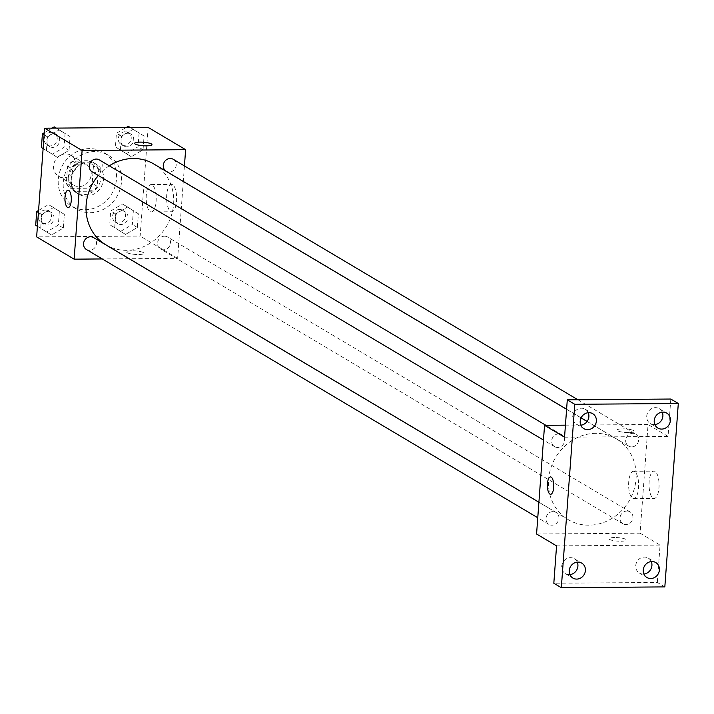 <?xml version="1.0" encoding="UTF-8"?>
<svg xmlns="http://www.w3.org/2000/svg" width="714" height="714" viewBox="0 0 714 714"><rect width="100%" height="100%" fill="white"/><g stroke="black" fill="none" stroke-linecap="round" stroke-linejoin="round"><path stroke-width="0.54" stroke-dasharray="3.57 2.68" d="M65.759 153.903A12.165 11.049 120.7 0 0 54.139 162.926A12.165 11.049 120.7 0 0 58.673 176.251A12.165 11.049 120.7 0 0 74.39 171.44A12.165 11.049 120.7 0 0 71.105 155.331A12.165 11.049 120.7 0 0 65.759 153.903M80.753 162.819A12.165 11.049 120.7 0 0 69.133 171.833A12.165 11.049 120.7 0 0 73.667 185.167A12.165 11.049 120.7 0 0 89.384 180.356A12.165 11.049 120.7 0 0 86.099 164.247A12.165 11.049 120.7 0 0 80.753 162.819M93.463 165.889L92.186 183.32A16.52 15.012 120.7 0 1 87.188 188.228L70.588 188.353A16.52 15.012 120.7 0 1 66.304 183.516L67.589 166.094A16.52 15.012 120.7 0 1 72.587 161.185L89.179 161.061A16.52 15.012 120.7 0 1 93.463 165.889L98.461 168.861L97.184 186.292L92.186 183.32M66.304 183.516L71.302 186.488L72.587 169.066L67.589 166.094M72.587 161.185L77.585 164.158L94.177 164.024L89.179 161.061M77.585 164.158A16.52 15.012 120.7 0 0 72.587 169.066M71.302 186.488A16.52 15.012 120.7 0 0 75.586 191.325L70.588 188.353M97.184 186.292A16.52 15.012 120.7 0 1 92.186 191.2L75.586 191.325M98.461 168.861A16.52 15.012 120.7 0 0 94.177 164.024M68.714 177.804A17.386 15.788 -59.3 0 1 93.766 162.73A17.386 15.788 -59.3 0 1 98.461 185.747A17.386 15.788 -59.3 0 1 76.005 192.619A17.386 15.788 -59.3 0 1 68.714 177.804M71.213 179.285A17.386 15.788 120.7 0 0 78.504 194.11A17.386 15.788 120.7 0 0 100.96 187.229A17.386 15.788 120.7 0 0 96.265 164.22A17.386 15.788 120.7 0 0 88.634 162.185A17.386 15.788 120.7 0 0 71.213 179.285M92.186 191.2L87.188 188.228M89.625 148.592A31.291 28.426 120.7 0 0 59.744 171.779A31.291 28.426 120.7 0 0 71.4 206.06A31.291 28.426 120.7 0 0 111.821 193.681A31.291 28.426 120.7 0 0 103.369 152.26A31.291 28.426 120.7 0 0 89.625 148.592M94.632 151.564A31.291 28.426 120.7 0 0 64.742 174.751A31.291 28.426 120.7 0 0 76.398 209.032A31.291 28.426 120.7 0 0 116.819 196.653A31.291 28.426 120.7 0 0 108.367 155.233A31.291 28.426 120.7 0 0 94.632 151.564M51.515 235.004L40.698 228.23L41.707 214.503L53.532 207.551L64.349 214.325L63.341 228.052L51.515 235.004L40.698 228.23L41.707 214.503L53.532 207.551L64.349 214.325L63.341 228.052L51.515 235.004L37.414 226.329M125.53 234.424L114.713 227.65L115.722 213.923L127.547 206.971L138.364 213.754L137.356 227.48L125.53 234.424L114.713 227.65L115.722 213.923L127.547 206.971L138.364 213.754L137.356 227.48L125.53 234.424L109.706 224.678L110.715 210.951L122.54 204.008L133.357 210.782L132.349 224.508L120.523 231.452M148.128 127.387L140.149 236.075L36.637 236.878M57.227 157.294L46.41 150.52L47.41 136.793L59.235 129.841L70.052 136.615L69.053 150.342L57.227 157.294L46.41 150.52L47.41 136.793L59.235 129.841L70.052 136.615L69.053 150.342L57.227 157.294L43.117 148.619M131.233 156.723L120.416 149.94L121.425 136.213L133.25 129.27L144.067 136.044L143.059 149.77L131.233 156.723L120.416 149.94L121.425 136.213L133.25 129.27L144.067 136.044L143.059 149.77L131.233 156.723L115.418 146.968L116.427 133.25L126.092 127.565M109.296 165.827A47.008 42.697 120.7 0 0 98.282 175.465M105.859 244.822A47.008 42.697 120.7 0 0 166.585 226.231A47.008 42.697 120.7 0 0 153.894 164.015M183.284 181.481L177.643 258.361L129.261 258.736M129.163 258.736L102.289 258.941M184.435 165.925L183.293 181.418M164.532 236.191A6.953 6.319 120.7 0 0 157.883 241.35A6.953 6.319 120.7 0 0 160.48 248.963A6.953 6.319 120.7 0 0 169.459 246.214A6.953 6.319 120.7 0 0 167.585 237.012A6.953 6.319 120.7 0 0 164.532 236.191M86.465 249.534A6.953 6.319 120.7 0 0 95.453 246.785A6.953 6.319 120.7 0 0 93.57 237.583M92.177 171.833A6.953 6.319 120.7 0 0 101.156 169.075A6.953 6.319 120.7 0 0 99.282 159.874M173.288 159.302A6.953 6.319 -59.3 0 1 175.876 166.915A6.953 6.319 -59.3 0 1 169.236 172.074A6.953 6.319 -59.3 0 1 166.183 171.253M177.643 258.361L140.149 236.075M172.618 184.721A13.673 5.007 -90.4 0 0 171.53 184.399A13.673 5.007 -90.4 0 0 166.621 198.117A13.673 5.007 -90.4 0 0 171.744 211.746A13.673 5.007 -90.4 0 0 176.626 199.527A13.673 5.007 -90.4 0 0 172.618 184.721M132.17 250.81A8.693 1.749 4.2 0 0 126.628 252.033A8.693 1.749 4.2 0 0 135.169 254.416A8.693 1.749 4.2 0 0 143.969 253.3A8.693 1.749 4.2 0 0 132.17 250.81A8.693 1.749 4.2 0 0 126.628 252.024A8.693 1.749 4.2 0 0 135.169 254.407A8.693 1.749 4.2 0 0 143.969 253.3A8.693 1.749 4.2 0 0 132.17 250.801M151.948 144.63L151.948 144.621A8.693 1.749 -175.8 0 1 151.948 144.63A8.693 1.749 -175.8 0 1 146.406 145.843A8.693 1.749 -175.8 0 1 134.607 143.353L134.607 143.344M152.171 184.872A13.673 5.007 -90.4 0 0 151.082 184.56A13.673 5.007 -90.4 0 0 146.183 198.269A13.673 5.007 -90.4 0 0 151.297 211.906A13.673 5.007 -90.4 0 0 156.188 199.679A13.673 5.007 -90.4 0 0 152.171 184.872M68.062 190.183L68.053 190.183A8.693 3.186 89.6 0 1 68.749 190.388A8.693 3.186 89.6 0 1 71.302 199.804A8.693 3.186 89.6 0 1 68.196 207.569L68.196 207.569M595.69 433.344A47.008 42.697 120.7 0 0 550.789 468.17A47.008 42.697 120.7 0 0 568.299 519.667A47.008 42.697 120.7 0 0 629.016 501.076A47.008 42.697 120.7 0 0 616.334 438.851A47.008 42.697 120.7 0 0 595.69 433.344M631.676 446.91A6.953 6.319 -59.3 0 1 628.623 446.098A6.953 6.319 -59.3 0 1 626.74 436.888A6.953 6.319 -59.3 0 1 635.728 434.139A6.953 6.319 -59.3 0 1 638.316 441.761A6.953 6.319 -59.3 0 1 631.676 446.91M552.957 511.608A6.953 6.319 120.7 0 0 546.317 516.757A6.953 6.319 120.7 0 0 548.905 524.379A6.953 6.319 120.7 0 0 557.884 521.631A6.953 6.319 120.7 0 0 556.01 512.42A6.953 6.319 120.7 0 0 552.957 511.608M558.66 433.898A6.953 6.319 120.7 0 0 552.02 439.056A6.953 6.319 120.7 0 0 554.608 446.669A6.953 6.319 120.7 0 0 563.596 443.921A6.953 6.319 120.7 0 0 561.713 434.719A6.953 6.319 120.7 0 0 558.66 433.898M626.963 511.037A6.953 6.319 120.7 0 0 620.323 516.186A6.953 6.319 120.7 0 0 622.911 523.799A6.953 6.319 120.7 0 0 631.899 521.05A6.953 6.319 120.7 0 0 630.016 511.849A6.953 6.319 120.7 0 0 626.963 511.037M565.434 425.16L580.785 425.035M581.74 425.035L648.062 424.518L640.083 533.197L536.571 534.001M670.803 399.037L668.054 436.397L648.062 424.518M664.832 586.899L657.335 582.446L553.823 583.249M640.083 533.197L660.075 545.085L657.335 582.446M655.05 471.445A13.673 5.007 -90.4 0 0 653.962 471.124A13.673 5.007 -90.4 0 0 649.053 484.842A13.673 5.007 -90.4 0 0 654.176 498.47A13.673 5.007 -90.4 0 0 659.058 486.252A13.673 5.007 -90.4 0 0 655.05 471.445M660.075 545.085L556.563 545.889M614.602 537.535A8.693 1.749 4.2 0 0 609.06 538.758A8.693 1.749 4.2 0 0 617.601 541.141A8.693 1.749 4.2 0 0 626.401 540.025A8.693 1.749 4.2 0 0 614.602 537.535M564.551 437.209L668.054 436.397M628.838 432.568A8.693 1.749 -175.8 0 1 617.048 430.069A8.693 1.749 -175.8 0 1 625.839 428.962A8.693 1.749 -175.8 0 1 634.38 431.345A8.693 1.749 -175.8 0 1 628.838 432.568A8.693 1.749 -175.8 0 1 617.039 430.078A8.693 1.749 -175.8 0 1 625.839 428.971A8.693 1.749 -175.8 0 1 634.38 431.354A8.693 1.749 -175.8 0 1 628.838 432.568M614.602 537.526A8.693 1.749 4.2 0 0 609.06 538.749A8.693 1.749 4.2 0 0 617.601 541.132A8.693 1.749 4.2 0 0 626.401 540.025A8.693 1.749 4.2 0 0 614.602 537.526M634.603 471.597A13.673 5.007 -90.4 0 0 633.514 471.285A13.673 5.007 -90.4 0 0 628.615 484.993A13.673 5.007 -90.4 0 0 633.729 498.631A13.673 5.007 -90.4 0 0 638.619 486.412A13.673 5.007 -90.4 0 0 634.603 471.597M550.494 476.916L550.494 476.916A8.693 3.186 89.6 0 1 551.19 477.113A8.693 3.186 89.6 0 1 553.734 486.529A8.693 3.186 89.6 0 1 550.628 494.293L550.628 494.293M577.269 562.15A8.693 7.899 120.7 0 0 574.261 558.678A8.693 7.899 120.7 0 0 563.034 562.114A8.693 7.899 120.7 0 0 565.381 573.628A8.693 7.899 120.7 0 0 569.87 574.609M651.284 561.579A8.693 7.899 120.7 0 0 648.267 558.107A8.693 7.899 120.7 0 0 637.04 561.543A8.693 7.899 120.7 0 0 639.387 573.047A8.693 7.899 120.7 0 0 643.876 574.029M588.247 412.71A8.693 7.899 120.7 0 0 585.23 409.238A8.693 7.899 120.7 0 0 574.002 412.674A8.693 7.899 120.7 0 0 576.35 424.187A8.693 7.899 120.7 0 0 580.839 425.169M662.253 412.139A8.693 7.899 120.7 0 0 659.245 408.667A8.693 7.899 120.7 0 0 648.017 412.103A8.693 7.899 120.7 0 0 650.365 423.607A8.693 7.899 120.7 0 0 654.854 424.598M128.252 126.298L139.069 133.072L138.061 146.798L126.235 153.751M127.744 133.232A6.953 6.319 120.7 0 0 121.103 138.382A6.953 6.319 120.7 0 0 123.692 145.995A6.953 6.319 120.7 0 0 132.67 143.246A6.953 6.319 120.7 0 0 130.796 134.045A6.953 6.319 120.7 0 0 127.744 133.232M120.416 149.94L115.418 146.968M121.425 136.213L116.427 133.25M133.25 129.27L130.323 127.529M144.067 136.044L139.069 133.072M143.059 149.77L138.061 146.798M125.245 131.742A6.953 6.319 120.7 0 0 118.604 136.892A6.953 6.319 120.7 0 0 121.193 144.514A6.953 6.319 120.7 0 0 130.171 141.765A6.953 6.319 120.7 0 0 128.297 132.554A6.953 6.319 120.7 0 0 125.245 131.742M122.032 210.933A6.953 6.319 120.7 0 0 115.391 216.092A6.953 6.319 120.7 0 0 117.98 223.705A6.953 6.319 120.7 0 0 126.967 220.956A6.953 6.319 120.7 0 0 125.084 211.755A6.953 6.319 120.7 0 0 122.032 210.933M114.713 227.65L109.706 224.678M115.722 213.923L110.715 210.951M127.547 206.971L122.54 204.008M138.364 213.754L133.357 210.782M137.356 227.48L132.349 224.508M119.533 209.452A6.953 6.319 120.7 0 0 112.892 214.602A6.953 6.319 120.7 0 0 115.481 222.224A6.953 6.319 120.7 0 0 124.468 219.475A6.953 6.319 120.7 0 0 122.585 210.264A6.953 6.319 120.7 0 0 119.533 209.452M44.286 132.724L52.086 128.136M54.237 126.869L65.054 133.643L64.046 147.37L52.22 154.322M53.728 133.804A6.953 6.319 120.7 0 0 47.088 138.953A6.953 6.319 120.7 0 0 49.677 146.575A6.953 6.319 120.7 0 0 58.664 143.826A6.953 6.319 120.7 0 0 56.781 134.616A6.953 6.319 120.7 0 0 53.728 133.804M46.41 150.52L43.126 148.566M47.41 136.793L44.134 134.839M59.235 129.841L56.317 128.101M70.061 136.615L65.054 133.643M69.053 150.342L64.046 147.37M51.229 132.322A6.953 6.319 120.7 0 0 44.589 137.472A6.953 6.319 120.7 0 0 47.178 145.085A6.953 6.319 120.7 0 0 56.165 142.336A6.953 6.319 120.7 0 0 54.282 133.134A6.953 6.319 120.7 0 0 51.229 132.322M38.583 210.434L48.534 204.579L59.351 211.353L58.343 225.08L46.517 232.032M48.025 211.514A6.953 6.319 120.7 0 0 41.385 216.663A6.953 6.319 120.7 0 0 43.973 224.285A6.953 6.319 120.7 0 0 52.952 221.527A6.953 6.319 120.7 0 0 51.078 212.326A6.953 6.319 120.7 0 0 48.025 211.514M40.698 228.23L37.414 226.276M41.707 214.503L38.422 212.549M53.532 207.551L48.534 204.579M64.349 214.325L59.351 211.353M63.341 228.052L58.343 225.08M45.526 210.023A6.953 6.319 120.7 0 0 38.886 215.182A6.953 6.319 120.7 0 0 41.474 222.795A6.953 6.319 120.7 0 0 50.453 220.046A6.953 6.319 120.7 0 0 48.579 210.844A6.953 6.319 120.7 0 0 45.526 210.023M58.673 176.251L73.667 185.167M71.105 155.331L86.099 164.247M96.265 164.22L93.766 162.73M78.504 194.11L76.005 192.619M108.367 155.233L103.369 152.26M76.398 209.032L71.4 206.06M151.297 211.906L171.744 211.746M151.082 184.56L171.53 184.399M616.334 438.851L587.095 421.483M581.089 417.913L566.595 409.292M568.299 519.667L538.9 502.201M566.604 409.238L581.116 417.86M587.131 421.438L628.623 446.098M577.885 399.76L635.728 434.139M556.01 512.42L538.9 502.254M548.905 524.379L537.758 517.757M561.713 434.719L545.889 425.312M554.608 446.669L543.47 440.047M630.016 511.849L167.585 237.012M622.911 523.799L160.48 248.963M633.729 498.631L654.176 498.47M633.514 471.285L653.962 471.124M565.381 573.628L572.878 578.081M574.261 558.678L581.758 563.141M576.35 424.187L583.856 428.641M585.23 409.238L592.736 413.701M650.365 423.607L657.862 428.07M659.245 408.667L666.742 413.12M639.387 573.047L646.884 577.501M648.267 558.107L655.773 562.561M130.796 134.045L128.297 132.554M123.692 145.995L121.193 144.514M125.084 211.755L122.585 210.264M117.98 223.705L115.481 222.224M56.781 134.616L54.282 133.134M49.677 146.575L47.178 145.085M51.078 212.326L48.579 210.844M43.973 224.285L41.474 222.795"/><path stroke-width="1.07" d="M102.289 258.941L74.131 259.164L36.637 236.878L44.616 128.199L148.128 127.387L185.622 149.672L184.435 165.925M74.131 259.164L82.11 150.475L44.616 128.199M68.749 190.388A8.693 3.186 89.6 0 1 71.302 199.804A8.693 3.186 89.6 0 1 68.196 207.569A8.693 3.186 89.6 0 1 64.938 198.903A8.693 3.186 89.6 0 1 68.053 190.183A8.693 3.186 89.6 0 1 68.749 190.388M566.595 409.292L153.894 164.015A47.008 42.697 120.7 0 0 133.25 158.499A47.008 42.697 120.7 0 0 109.296 165.827M98.282 175.465A47.008 42.697 120.7 0 0 105.859 244.822L538.9 502.201M82.11 150.475L185.622 149.672M538.9 502.254L93.57 237.583A6.953 6.319 120.7 0 0 90.517 236.771A6.953 6.319 120.7 0 0 83.877 241.921A6.953 6.319 120.7 0 0 86.465 249.534L537.758 517.757M545.889 425.312L99.282 159.874A6.953 6.319 120.7 0 0 96.229 159.061A6.953 6.319 120.7 0 0 89.58 164.211A6.953 6.319 120.7 0 0 92.177 171.833L543.47 440.047M566.604 409.238L166.183 171.253A6.953 6.319 -59.3 0 1 164.309 162.051A6.953 6.319 -59.3 0 1 173.288 159.302L577.885 399.76M146.406 145.843A8.693 1.749 -175.8 0 1 134.607 143.344A8.693 1.749 -175.8 0 1 143.407 142.238A8.693 1.749 -175.8 0 1 151.948 144.621A8.693 1.749 -175.8 0 1 146.406 145.843M134.607 143.353A8.693 1.749 -175.8 0 1 143.407 142.247A8.693 1.749 -175.8 0 1 151.948 144.621M68.196 207.569A8.693 3.186 89.6 0 1 64.947 198.903A8.693 3.186 89.6 0 1 68.062 190.183M561.32 587.702L574.788 404.303L678.3 403.499L664.832 586.899L561.32 587.702L553.823 583.249L556.563 545.889L536.571 534.001L544.55 425.321L565.434 425.16M580.785 425.035L581.74 425.035M574.788 404.303L567.291 399.849L670.803 399.037L678.3 403.499M544.55 425.321L564.551 437.209L567.291 399.849M551.181 477.113A8.693 3.186 89.6 0 1 553.734 486.529A8.693 3.186 89.6 0 1 550.628 494.293A8.693 3.186 89.6 0 1 547.37 485.627A8.693 3.186 89.6 0 1 550.494 476.916A8.693 3.186 89.6 0 1 551.181 477.113M550.628 494.293A8.693 3.186 89.6 0 1 547.379 485.627A8.693 3.186 89.6 0 1 550.494 476.916M569.87 574.609A8.693 7.899 120.7 0 0 577.903 566.086A8.693 7.899 120.7 0 0 577.269 562.15M643.876 574.029A8.693 7.899 120.7 0 0 651.918 565.515A8.693 7.899 120.7 0 0 651.284 561.579M580.839 425.169A8.693 7.899 120.7 0 0 588.88 416.646A8.693 7.899 120.7 0 0 588.247 412.71M654.854 424.598A8.693 7.899 120.7 0 0 662.887 416.075A8.693 7.899 120.7 0 0 662.253 412.139M643.243 570.093A8.693 7.899 -59.3 0 1 655.773 562.561A8.693 7.899 -59.3 0 1 659.415 569.968A8.693 7.899 -59.3 0 1 646.884 577.501A8.693 7.899 -59.3 0 1 643.243 570.093M654.22 420.653A8.693 7.899 -59.3 0 1 666.742 413.12A8.693 7.899 -59.3 0 1 670.392 420.528A8.693 7.899 -59.3 0 1 657.862 428.07A8.693 7.899 -59.3 0 1 654.22 420.653M580.205 421.233A8.693 7.899 -59.3 0 1 592.736 413.701A8.693 7.899 -59.3 0 1 596.377 421.108A8.693 7.899 -59.3 0 1 583.856 428.641A8.693 7.899 -59.3 0 1 580.205 421.233M569.228 570.673A8.693 7.899 -59.3 0 1 581.758 563.141A8.693 7.899 -59.3 0 1 585.409 570.548A8.693 7.899 -59.3 0 1 572.878 578.081A8.693 7.899 -59.3 0 1 569.228 570.673M126.092 127.565L128.252 126.298L130.323 127.529M43.117 148.619L41.403 147.548L42.412 133.821L44.286 132.724M52.086 128.136L54.237 126.869L56.317 128.101M43.126 148.566L41.403 147.548M44.134 134.839L42.412 133.821M37.414 226.329L35.7 225.258L36.709 211.531L38.583 210.434M37.414 226.276L35.7 225.258M38.422 212.549L36.709 211.531M587.095 421.483L581.089 417.913M581.116 417.86L587.131 421.438"/></g></svg>
